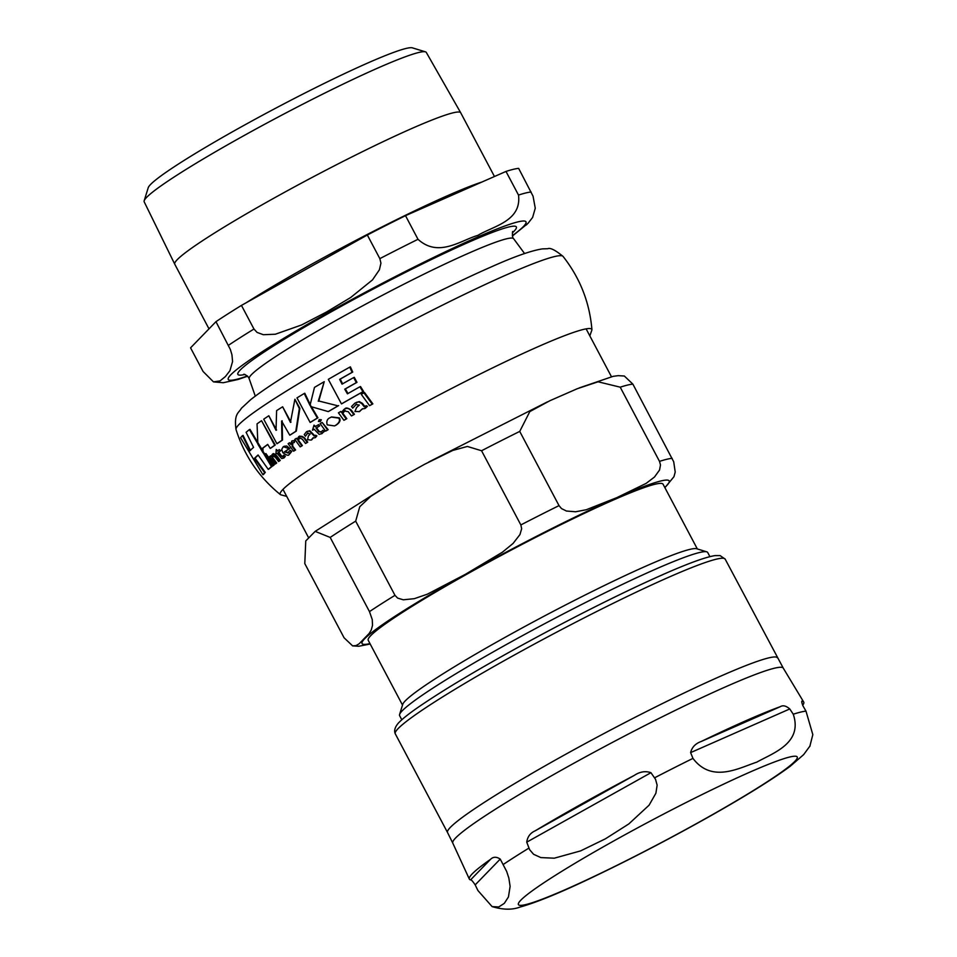 <?xml version="1.0" encoding="UTF-8"?>
<svg xmlns="http://www.w3.org/2000/svg" width="957" height="957" viewBox="0 0 957 957"><rect width="100%" height="100%" fill="white"/><g stroke="black" fill="none" stroke-linecap="round" stroke-linejoin="round"><path stroke-width="1.44" d="M261.536 420.697A187.5 14.391 152.1 0 0 257.038 423.867L257.888 444.192L263.008 452.733L262.362 448.366A187.751 14.403 -27.9 0 1 267.709 444.407L270.197 448.414A187.309 14.367 -27.9 0 1 274.683 445.244L261.536 420.697L275.233 444.993A186.507 14.307 152.1 0 0 270.759 448.163L270.197 448.414M338.766 418.125L331.301 417.061L330.165 417.659C327.186 418.927 326.205 421.331 327.222 424.86L334.495 425.913L335.632 425.327C339.292 422.803 340.333 420.398 338.766 418.125L339.34 417.874C340.883 420.207 339.843 422.611 336.206 425.075L334.783 425.781M307.998 432.923L307.293 433.258L310.164 434L308.345 436.069L307.604 439.658L311.121 440.112L312.987 437.887L314.937 437.78L316.312 436.117L315.643 435.232L314.279 436.081L309.267 430.949L306.467 431.763L304.23 434.622L305.379 436.248L307.735 433.019M307.544 431.224L306.467 431.763M288.236 452.805L284.289 451.967A185.658 14.247 -27.9 0 1 289.193 448.677L283.26 446.692L281.729 449.323L282.853 452.697C286.789 455.472 288.858 456.01 289.062 454.324L291.191 451.632L290.127 450.197L287.746 453.08M356.662 404.177L355.753 404.608L359.318 405.05L356.578 407.526L354.939 411.51L359.353 411.57L362.201 408.914L364.725 408.555L366.818 406.569L366.136 405.696L364.222 406.785L361.83 403.639L358.731 401.856L354.963 403.1L351.554 406.486L352.714 408.101L356.363 404.297M364.976 406.904L365.586 406.629M362.823 408.639L359.066 411.725M258.199 455.161A186.735 14.331 152.1 0 0 255.04 458.104L265.28 472.423A183.935 14.116 152.1 0 0 263.57 474.433L262.9 474.72A184.761 14.176 -27.9 0 1 264.646 472.698L265.28 472.423M272.051 466.43A183.935 14.116 152.1 0 0 268.821 469.097L268.223 469.361A184.761 14.176 -27.9 0 1 271.465 466.681L272.051 466.43L249.98 429.346L249.406 429.597A187.5 14.391 152.1 0 0 246.105 432.313L253.569 447.386A188.086 14.427 152.1 0 0 249.885 450.771L242.444 435.686A187.5 14.391 152.1 0 0 240.602 437.756L262.9 474.72M242.444 435.686L243.066 435.411L250.495 450.496M267.769 444.515A186.95 14.343 152.1 0 0 262.924 448.115L263.008 452.733M311.169 406.294L317.939 417.79A186.507 14.307 152.1 0 0 310.678 422.193L310.128 422.432A187.309 14.367 -27.9 0 1 317.389 418.042L317.939 417.79M338.634 405.601A186.507 14.307 152.1 0 0 328.813 411.331L328.251 411.582A187.309 14.367 -27.9 0 1 338.06 405.852L318.813 401.007L324.232 381.687A187.5 14.391 152.1 0 0 314.482 387.394L310.008 405.397L304.23 393.494A187.5 14.391 152.1 0 0 296.969 397.885L310.128 422.432M304.23 393.494L304.781 393.243L310.547 405.158M331.589 416.941L339.34 417.874M362.954 391.676L359.88 386.795L360.502 386.52L363.564 391.401A186.507 14.307 152.1 0 0 342.032 403.627L341.458 403.89A187.309 14.367 -27.9 0 1 362.954 391.676L363.564 391.401M359.88 386.795A187.823 14.415 152.1 0 0 347.427 393.829L344.735 389.188A188.086 14.427 -27.9 0 1 356.351 382.621L353.647 377.584L354.269 377.321L356.973 382.357A187.273 14.367 152.1 0 0 345.321 388.937L348.013 393.578M353.647 377.584A188.122 14.439 152.1 0 0 342.032 384.152L339.663 379.367A187.943 14.415 -27.9 0 1 352.116 372.333L349.772 367.141L350.394 366.866L352.738 372.058A187.129 14.355 152.1 0 0 340.249 379.104L342.618 383.901M313.549 437.636L311.671 439.873M315.643 435.232L316.863 435.878L315.487 437.54M307.006 431.523L309.817 430.698L314.829 435.83M307.831 433.019L305.379 436.248M284.133 446.249L286.765 446.01L289.744 448.438A184.845 14.188 152.1 0 0 284.839 451.728L288.787 452.565M290.127 450.197L291.753 451.381L289.624 454.073M272.793 454.156L276.477 456.429L279.647 460.676A184.725 14.176 -27.9 0 0 278.511 461.501L275.353 457.255L272.685 455.951L272.697 457.709L276.669 463.021A183.9 14.116 152.1 0 0 275.616 463.822L275.03 464.073A184.725 14.176 -27.9 0 1 276.083 463.284L272.135 457.96L272.972 455.783M272.721 454.192C273.092 453.02 274.527 453.678 277.04 456.178L280.222 460.425A183.9 14.116 152.1 0 0 279.085 461.25L278.511 461.501M272.159 454.443L271.286 456.764L270.628 455.819L271.848 456.513M356.387 402.407L359.342 401.593L362.452 403.364L364.832 406.51M356.351 404.344L352.714 408.101M366.136 405.696L367.44 406.294L365.347 408.28M346.829 418.676A183.9 14.116 152.1 0 0 344.496 420.027L343.91 420.29A184.725 14.176 -27.9 0 1 346.243 418.939L342.259 413.615L344.891 410.661L342.845 413.364L346.829 418.676L346.243 418.939M345.178 410.541L344.305 410.96L348.252 411.701L351.446 415.924A184.725 14.176 -27.9 0 1 353.839 414.56L350.633 410.326C348.815 408.22 346.661 407.873 344.161 409.285L341.41 412.431L340.752 411.486A186.483 14.307 152.1 0 0 338.443 412.826L343.91 420.29M344.747 409.022C345.74 407.395 347.893 407.742 351.219 410.063L354.437 414.297A183.9 14.116 152.1 0 0 352.044 415.661L351.446 415.924M345.142 408.818L344.161 409.285M340.752 411.486L341.996 412.168M299.553 436.201L304.577 437.899L307.735 442.158A183.9 14.116 152.1 0 0 306.049 443.223L305.498 443.474A184.725 14.176 -27.9 0 1 307.185 442.409L304.039 438.15C303.321 436.404 301.563 435.878 298.787 436.571L297.065 439.263L296.407 438.318L297.603 439.024M299.816 437.827L298.452 440.22L302.376 445.555A183.9 14.116 152.1 0 0 300.737 446.608L300.187 446.847A184.725 14.176 -27.9 0 1 301.814 445.806L297.902 440.459L299.553 437.923M318.179 424.836A186.483 14.307 152.1 0 0 315.092 426.702L314.016 425.135L312.472 430.207A186.22 14.283 -27.9 0 1 314.123 429.203L319.124 434.358L321.755 433.617L323.849 431.655L322.82 430.291L321.002 432.157L318.669 431.727L316.025 428.042A186.22 14.283 -27.9 0 1 319.112 426.176L318.729 424.585L319.662 425.937A185.407 14.223 152.1 0 0 316.576 427.803L319.219 431.475L321.552 431.906M314.016 425.135L315.643 426.463M314.171 429.262A185.407 14.223 152.1 0 0 313.023 429.968L312.472 430.207M322.82 430.291L324.411 431.416L321.361 433.832M279.288 449.634A186.483 14.307 152.1 0 0 277.279 451.034L276.214 449.467L275.951 453.977A186.22 14.283 -27.9 0 1 276.992 453.235L281.693 458.523L283.547 458.128L284.779 456.549L283.75 455.185L282.71 456.704L280.856 456.046L278.212 452.374A186.22 14.283 -27.9 0 1 280.222 450.986L279.288 449.634L280.772 450.735A185.407 14.223 152.1 0 0 278.762 452.135L281.418 455.807L283.26 456.453M276.214 449.467L277.829 450.795M277.063 453.331A185.407 14.223 152.1 0 0 276.501 453.726L275.951 453.977M283.75 455.185L285.342 456.298L284.109 457.877L282.267 458.271M363.923 392.813L364.545 392.537L372.859 403.878A183.9 14.116 152.1 0 0 370.18 405.373L369.546 405.648A184.725 14.176 -27.9 0 1 372.213 404.153L363.923 392.813A187.141 14.355 152.1 0 0 361.267 394.308L369.546 405.648M274.085 464.982A183.9 14.116 152.1 0 0 273.044 465.796L272.458 466.047A184.725 14.176 -27.9 0 1 273.499 465.246L265.352 453.833L265.926 453.582L274.085 464.982L273.499 465.246M322.162 422.444L328.155 429.669A183.9 14.116 152.1 0 0 326.146 430.865L325.583 431.117A184.725 14.176 -27.9 0 1 327.593 429.908L322.162 422.444A186.483 14.307 152.1 0 0 320.152 423.64L325.583 431.117M289.6 442.72A186.483 14.307 152.1 0 0 288.117 443.689L293.524 451.178A184.725 14.176 -27.9 0 1 295.007 450.197L292.124 446.297L292.28 442.816L294.289 442.589L294.194 440.746L291.765 441.069L290.796 444.431L289.6 442.72L291.335 444.192M292.818 442.577L292.663 446.058L295.569 449.957A183.9 14.116 152.1 0 0 294.086 450.938L293.524 451.178M292.316 440.83L294.744 440.507L294.289 442.589M292.363 440.806L291.765 441.069M319.435 419.645L318.418 421.427L320.176 421.618L320.774 420.003L318.992 419.836M319.542 419.597L321.337 419.764L320.344 421.547M282.148 420.805L282.506 440.053A186.507 14.307 152.1 0 0 277.422 443.486L276.884 443.725A187.309 14.367 -27.9 0 1 281.956 440.292L281.609 421.044L289.768 435.184A187.309 14.367 -27.9 0 1 295.785 431.332L299.338 408.567L294.9 399.248L290.438 422.396L282.638 406.785A187.5 14.391 152.1 0 0 276.609 410.625L276.023 430.303L268.809 415.745A187.5 14.391 152.1 0 0 263.725 419.178L276.884 443.725M294.9 399.248L299.876 408.328L296.323 431.093A186.507 14.307 152.1 0 0 290.306 434.945L289.768 435.184M282.638 406.785L290.976 422.169M268.809 415.745L276.561 430.064M265.352 453.833A187.141 14.355 152.1 0 0 264.299 454.647L272.458 466.047M372.213 404.153L372.859 403.878M321.648 433.724L322.318 433.365M299.673 437.911L302.352 439.215L305.498 443.474M299.816 436.069L298.787 436.571M296.407 438.318A186.483 14.307 152.1 0 0 294.78 439.359L300.187 446.847M353.839 414.56L354.437 414.297M358.731 401.856L359.342 401.593M366.818 406.569L367.44 406.294M270.628 455.819A186.483 14.307 152.1 0 0 269.563 456.609L275.03 464.073M349.772 367.141A187.5 14.391 152.1 0 0 328.299 379.343L341.458 403.89M352.116 372.333L352.738 372.058M356.351 382.621L356.973 382.357M317.389 418.042L310.618 406.534L328.251 411.582M338.06 405.852L318.813 401.007M318.262 401.246L324.232 381.687M264.646 472.698L254.418 458.379L255.04 458.104M254.418 458.379A187.536 14.391 -27.9 0 1 258.091 454.994L268.223 469.361M271.465 466.681L249.406 429.597M399.583 714.484L402.718 704.4A166.805 12.8 -27.9 0 1 438.808 676.479A166.805 12.8 -27.9 0 1 593.603 590.792A166.805 12.8 -27.9 0 1 696.672 548.756L706.768 551.83A174.306 13.374 152.1 0 0 599.07 595.756A174.306 13.374 152.1 0 0 437.289 685.296A174.306 13.374 152.1 0 0 399.583 714.484A174.306 13.374 152.1 0 0 399.607 715.633L401.796 719.772M697.342 548.959L663.045 484.182A166.805 12.8 152.1 0 0 509.638 550.921A166.805 12.8 152.1 0 0 368.218 640.281L402.514 705.07M579.2 387.932L613.186 376.328L618.174 375.658L624.335 376.017L632.876 384.128A189.869 14.57 152.1 0 0 620.22 387.178L598.089 381.795L577.298 388.709L549.94 400.696L529.807 411.594L519.735 431.416A189.869 14.57 152.1 0 0 481.562 450.747L467.387 446.452L452.805 450.424L424.441 464.36L397.179 479.613L370.754 496.372L359.76 506.732L355.681 521.146A189.869 14.57 152.1 0 0 330.189 537.427L315.176 531.374L305.762 540.92L304.793 563.589L344.077 637.781L352.631 645.891L356.136 645.568L359.126 643.786L369.163 633.45L371.256 629.993L372.512 625.364L372.261 619.622L369.474 611.619L330.189 537.427M632.876 384.128L673.716 461.8L675.211 472.064L673.955 476.694L664.9 487.699M519.735 431.416L559.02 505.619L561.496 508.574L566.436 511.026L575.624 511.768L586.258 509.746L616.763 497.664L646.107 483.405L654.456 477.065L659.54 470.043L660.497 464.982L659.505 461.37L620.22 387.178M355.681 521.146L394.978 595.338L397.645 598.113L403.328 599.8L414.321 598.675L427.348 594.189L465.413 574.308L502.329 552.249L513.072 543.444L519.95 534.568L521.661 528.743L520.847 524.938L481.562 450.747M709.903 556.639L707.713 552.5A174.306 13.374 152.1 0 0 706.768 551.83M535.298 830.76A189.175 14.511 -27.9 0 1 634.288 775.397C639.91 771.677 645.449 770.78 650.939 772.694L655.533 779.321L657.136 785.171L655.892 793.245L649.085 805.184L628.821 823.929L605.446 838.799L580.612 850.893L554.294 858.19L540.849 857.592L533.575 854.278L529.652 849.72L526.745 842.16C527.474 836.765 530.322 832.961 535.298 830.76L634.288 775.397M470.557 879.902A189.175 14.511 -27.9 0 1 469.337 879.076A189.175 14.511 -27.9 0 1 490.534 859.338C493.19 856.671 496.42 856.587 500.236 859.087L506.672 871.444L508.837 878.024L510.117 886.397L508.442 896.96L504.315 903.36L498.717 906.973L492.113 906.614L477.95 890.572L475.174 884.89C472.626 881.11 471.083 879.447 470.557 879.902L490.534 859.338M809.837 746.316L812.828 734.641L805.997 711.159L802.923 705.788C801.511 702.079 801.38 700.596 802.54 701.325A189.175 14.511 -27.9 0 1 803.701 702.043A189.175 14.511 -27.9 0 1 802.66 705.297M802.026 701.445L801.787 702.103M692.952 758.387L690.619 752.609C691.911 747.25 695.464 743.541 701.29 741.46A189.175 14.511 -27.9 0 1 780.314 706.673C782.946 705.034 786.092 705.788 789.764 708.958L793.269 714.221C803.043 743.362 772.801 753.075 756.796 762.143C739.055 767.933 711.9 783.484 692.952 758.387A189.821 14.57 -27.9 0 0 654.6 777.802M494.458 176.507L460.724 112.794A161.793 12.417 152.1 0 0 460.712 112.77A161.793 12.417 152.1 0 0 364.964 150.44A161.793 12.417 152.1 0 0 209.739 236.044A161.793 12.417 152.1 0 0 174.748 264.18A161.793 12.417 152.1 0 0 174.76 264.204L208.997 328.849M213.483 381.879L203.075 371.472L190.563 347.846L215.959 321.684L230.362 349.484L231.941 354.76L232.575 361.519L229.943 370.694L225.397 376.568L220.038 380.91L213.483 381.879L223.244 382.728L238.114 379.462L247.66 376.197M241.451 305.403L367.332 235.003L379.845 258.629L380.934 263.163L379.403 269.802L372.5 279.887L350.693 297.507L326.528 312.006L301.563 324.973L275.329 334.232L263.342 334.711L257.086 332.426L253.964 329.029L241.451 305.403A189.869 14.57 152.1 0 0 215.959 321.684M405.505 215.672L505.99 171.435L518.503 195.061C521.804 221.223 493.094 226.091 477.878 235.362C460.461 240.458 438.414 257.923 418.006 239.298L405.505 215.672A189.869 14.57 152.1 0 0 367.332 235.003M512.39 236.032L528.085 223.268L532.63 217.406L535.262 208.231L533.061 196.197L518.646 168.384A189.869 14.57 152.1 0 0 505.99 171.435M144.172 200.779L148.239 187.692A149.866 11.496 -27.9 0 1 180.658 162.606A149.866 11.496 -27.9 0 1 319.746 85.616A149.866 11.496 -27.9 0 1 412.359 47.85L425.47 51.845A159.616 12.25 152.1 0 0 326.839 92.063A159.616 12.25 152.1 0 0 178.696 174.054A159.616 12.25 152.1 0 0 144.172 200.779A159.616 12.25 152.1 0 0 144.184 201.807L174.748 264.18M460.712 112.77L426.308 52.432A159.616 12.25 152.1 0 0 425.47 51.845M527.056 224.297L526.326 224.967M589.835 335.883L591.94 329.842C589.656 302.472 580.026 277.997 563.051 256.404A185.036 14.199 152.1 0 0 506.995 274.623A185.036 14.199 152.1 0 0 329.818 365.335A185.036 14.199 152.1 0 0 236.02 429.549C244.346 455.723 259.18 477.447 280.533 494.721L286.705 496.384M591.94 329.842A176.279 13.53 152.1 0 0 538.301 346.59A176.279 13.53 152.1 0 0 366.16 434.921A176.279 13.53 152.1 0 0 280.533 494.721M361.83 403.639L362.452 403.364M359.353 411.57L359.964 411.295M664.792 487.484A173.779 13.338 152.1 0 0 586.545 511.588A173.779 13.338 152.1 0 0 399.619 613.305A173.779 13.338 152.1 0 0 369.964 643.594M672.161 458.331A189.869 14.57 152.1 0 0 659.505 461.37M559.02 505.619A189.869 14.57 152.1 0 0 520.847 524.938M394.978 595.338A189.869 14.57 152.1 0 0 369.474 611.619M650.939 772.694L526.745 842.16M500.236 859.087L475.174 884.89M469.337 879.076L452.781 843.105A186.974 14.343 -27.9 0 1 493.226 810.615A186.974 14.343 -27.9 0 1 726.53 686.42A186.974 14.343 -27.9 0 1 783.257 668.118L803.701 702.043M503.298 864.446A189.821 14.57 -27.9 0 1 528.934 848.093M793.269 714.221A189.821 14.57 -27.9 0 1 805.997 711.159M749.307 772.383A157.69 12.094 -27.9 0 1 763.088 784.441A157.69 12.094 -27.9 0 1 566.329 889.185A157.69 12.094 -27.9 0 1 552.548 877.126A157.69 12.094 -27.9 0 1 749.307 772.383M780.314 706.673L701.29 741.46M789.764 708.958L690.619 752.609M777.467 657.878A186.651 14.319 152.1 0 0 720.812 676.085A186.651 14.319 152.1 0 0 487.903 800.064A186.651 14.319 152.1 0 0 447.553 832.554L395.277 733.804A186.651 14.319 -27.9 0 1 435.626 701.325A186.651 14.319 -27.9 0 1 668.524 577.346A186.651 14.319 -27.9 0 1 725.179 559.139L783.257 668.118M662.914 574.607A181.28 13.912 152.1 0 0 436.703 695.021M481.933 182.021A161.793 12.417 152.1 0 0 246.308 302.687M512.426 232.826A157.582 12.094 152.1 0 0 468.559 242.288A157.582 12.094 152.1 0 0 271.932 346.96A157.582 12.094 152.1 0 0 244.98 374.438M243.856 374.199L243.868 374.199C246.703 375.276 248.461 376.759 249.155 378.673A149.627 11.484 -27.9 0 1 281.549 352.762A149.627 11.484 -27.9 0 1 468.248 253.366A149.627 11.484 -27.9 0 1 513.598 238.664L524.568 253.533M448.63 286.729A152.976 11.735 152.1 0 0 325.416 351.961M512.33 235.733A168.408 12.92 152.1 0 0 371.077 289.229A168.408 12.92 152.1 0 0 247.444 375.981M531.159 192.01A189.869 14.57 152.1 0 0 518.503 195.061M418.006 239.298A189.869 14.57 152.1 0 0 379.845 258.629M253.964 329.029A189.869 14.57 152.1 0 0 228.46 345.31M356.088 402.538L356.686 402.263M236.02 429.549C233.843 413.4 238.879 413.017 241.367 408.304L250.65 399.691C264.455 388.805 287.22 374.139 318.98 355.693C372.249 324.638 444.024 287.602 490.343 267.326C513.825 256.739 531.195 250.59 542.475 248.88L547.763 248.724C550.215 247.516 555.311 250.076 563.051 256.404M315.176 531.374L393.136 481.945M428.712 462.028L547.428 401.868M352.631 645.891L358.779 646.25L370.192 644.013M282.997 489.362L308.609 537.75M586.115 328.873L611.439 376.699M492.113 906.614C502.939 909.832 512.174 910.011 519.818 907.128C536.207 902.618 560.575 892.618 592.945 877.126C630.268 859.314 668.464 839.456 707.534 817.565C744.785 796.607 772.383 779.488 790.326 766.186L803.653 754.618L810.101 745.85M452.781 843.105L447.553 832.554M395.277 733.804C393.901 730.789 394.87 727.284 398.208 723.277C401.773 719.413 408.005 714.377 416.881 708.168C446.668 687.593 490.451 661.885 548.205 631.034C591.629 608.018 629.981 589.153 663.249 574.415C688.358 563.338 705.596 557.058 714.999 555.61L720.131 555.598L725.179 559.139M512.856 231.773L512.856 231.773C512.294 229.824 512.067 238.437 513.598 238.664M249.155 378.673L255.28 396.114"/></g></svg>

